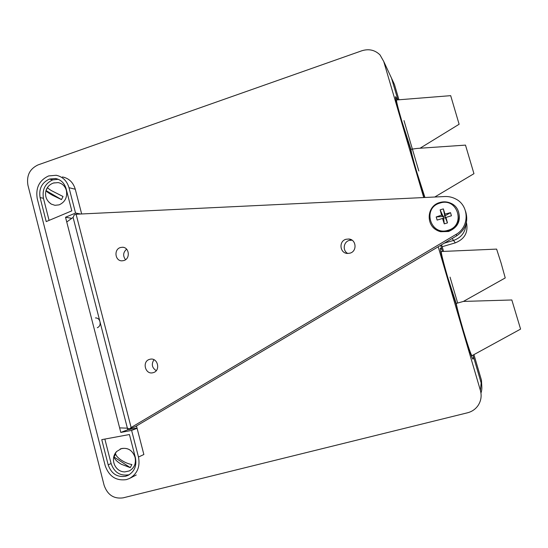 <?xml version="1.0" encoding="UTF-8"?>
<svg xmlns="http://www.w3.org/2000/svg" width="548" height="548" viewBox="0 0 548 548"><rect width="100%" height="100%" fill="white"/><g stroke="black" fill="none" stroke-linecap="round" stroke-linejoin="round"><path stroke-width="0.82" d="M438.195 246.778L480.391 390.382L481.171 382.949L473.527 356.954L472.903 359.139C471.698 357.721 468.41 347.987 463.019 329.944L455.902 303.551L447.668 277.699C442.455 259.684 439.996 249.84 440.291 248.162L441.928 249.525L442.489 251.45L440.681 245.299L441.928 249.525L440.291 248.162C439.996 249.84 442.455 259.684 447.668 277.699L455.902 303.551L463.019 329.944C468.41 347.987 471.698 357.721 472.903 359.139L473.527 356.954L472.993 355.138L481.171 382.949C482.151 386.374 482.082 389.751 480.966 393.08C482.082 389.751 482.151 386.374 481.171 382.949L481.459 380.196L481.863 387.751M450.052 277.144L457.669 303.037M452.134 238.503L453.545 240.435C461.313 237.661 465.464 232.229 465.992 224.139C465.464 232.229 461.313 237.661 453.545 240.435L444.305 243.154L453.545 240.435L455.313 242.86L442.181 246.71M389.601 74.076L391.546 78.248L397.903 99.859L391.546 78.248L394.444 84.467L398.944 99.777M403.999 120.594L418.823 170.983M441.161 245.018L441.887 245.703L443.565 251.409M473.931 354.618L481.459 380.196M392.553 80.412L394.444 84.467M466.423 222.502C468.444 232.249 464.738 239.038 455.313 242.86M401.465 120.498L410.199 148.07L416.336 171.099L424.693 197.499L416.336 171.099L410.199 148.07L401.465 120.498C397.17 105.702 395.183 97.749 395.498 96.633C395.183 97.749 397.17 105.702 401.465 120.498M81.666 213.967L75.275 189.238C73.227 182.443 69.007 178.353 62.609 176.97L62.451 176.942M138.486 457.039L131.616 430.406L120.793 432.42L65.527 217.241L75.549 213.049L69.007 187.697C66.938 180.813 62.671 176.668 56.197 175.271L48.601 175.935C39.305 180.299 35.517 187.848 37.23 198.575L105.182 465.615C108.956 476.37 116.032 481.034 126.403 479.61L129.403 478.527C137.281 473.958 140.309 466.793 138.486 457.039L143.864 454.511L136.486 425.96M480.391 390.382C481.877 395.882 481.082 400.965 477.993 405.623C475.404 409.26 471.917 411.651 467.526 412.788L123.074 497.858C113.799 499.084 107.47 494.871 104.093 485.22L27.914 185.142C26.393 175.572 29.763 168.825 38.038 164.907L361.851 50.765C368.9 48.601 374.955 49.984 380.017 54.923L383.744 61.492L423.727 197.547M396.053 97.421L397.266 99.914L396.053 97.421M64.719 177.49L64.034 177.367M420.042 148.234L459.121 124.252L450.682 95.66L396.56 99.969C396.149 100.606 397.91 107.675 401.828 121.19L410.89 149.309L417.007 148.44L465.485 145.11L473.952 173.682L434.776 197.013M410.89 149.309C411.219 152.132 413.137 159.557 416.638 171.586L424.94 197.486M153.159 372.667C161.002 370.818 157.79 357.166 150.015 359.255L149.673 359.344C141.747 361.248 145.193 375.044 153.022 372.702L153.159 372.667M123.827 260.56C130.554 258.8 129.335 247.148 122.444 247.251L120.423 247.532C113.628 249.34 115.025 261.129 122.005 260.834L123.827 260.56M349.973 253.162C357.33 251.354 356.385 239.455 348.857 239.01L346.014 239.271C338.445 241.175 339.815 253.464 347.603 253.45L349.973 253.162M352.042 240.175L349.227 240.428C343.37 241.915 342.384 250.826 347.781 253.457M444.839 196.533L76.097 214.234L131.123 427.522L456.046 234.407C469.663 227.016 469.417 205.575 455.662 198.945C452.285 197.177 448.675 196.369 444.839 196.533M153.974 359.728C151.193 364.146 151.947 367.79 156.242 370.654M126.602 249.182C123.074 252.368 122.725 255.875 125.547 259.704M131.123 427.522L129.472 428.926L135.096 426.789L456.84 235.709C465.601 229.633 468.54 221.584 465.663 211.555M97.291 327.718C99.565 326.697 100.476 324.786 100.031 321.991L99.866 321.34C99.133 319.052 97.667 317.915 95.475 317.922L96.482 317.95M129.472 428.926L127.383 428.159L119.628 427.885M66.746 221.995L73.09 217.405L74.281 214.837L76.097 214.234M99.866 321.34L73.09 217.405M137.021 428.036L127.787 429.755L100.031 321.991M463.423 301.421L511.832 299.975L520.586 329.101L471.951 355.707C470.985 354.864 468.047 346.226 463.135 329.786C459.477 317.23 457.169 308.449 456.21 303.448L463.437 301.414L505.235 277.939L501.091 263.019L496.611 249.1L441.325 251.505C440.928 252.587 443.099 261.341 447.839 277.754L456.21 303.448M49.464 179.052L49.402 179.073C41.799 182.635 38.696 188.813 40.093 197.595L46.21 221.598L71.802 210.857L66.096 188.69C64.39 183.032 60.876 179.634 55.547 178.511L49.464 179.052L52.69 179.908C45.128 183.443 42.045 189.574 43.443 198.294L49.08 220.392M125.547 476.281L127.924 475.431C134.424 471.712 136.925 465.848 135.431 457.82L129.431 434.53L101.764 439.647L108.182 464.848C111.278 473.643 117.067 477.452 125.547 476.281L129.623 474.472M64.863 177.538L64.212 177.415M100.099 322.272L99.784 321.06M120.793 432.42L127.787 429.755M131.616 430.406L137.089 428.289M65.527 217.241L71.802 218.337M75.549 213.049L80.645 214.015M104.86 439.071L111.1 463.526C114.176 472.253 119.923 476.034 128.348 474.863M58.218 179.278L52.745 179.888M53.512 183.011L58.157 182.594C62.321 183.443 65.061 186.073 66.39 190.478C67.486 197.335 65.061 202.13 59.122 204.863L54.944 205.315L51.238 204.089L48.662 201.938M52.54 195.307L61.479 199.588L63.041 196.499L51.327 190.581C48.916 189.067 47.655 188.033 47.546 187.471L45.998 190.56C46.272 191.43 48.457 193.012 52.54 195.307M51.238 204.089C46.422 200.65 44.676 196.136 45.998 190.56L61.479 199.588M121.56 448.531C128.116 447.552 132.616 450.483 135.068 457.32C136.226 463.56 134.267 468.108 129.191 470.972L124.841 471.89C114.936 472.027 109.641 458.738 116.662 451.484L121.56 448.531M120.211 448.983L120.402 448.908C127.403 447.079 132.315 449.874 135.13 457.292C136.274 463.403 134.39 467.917 129.479 470.835M114.964 453.915L116.662 451.484M120.081 459.293C117.491 457.32 116.012 455.532 115.642 453.936L114.018 456.991C114.642 459.299 117.087 461.731 121.355 464.286L130.266 467.629L131.904 464.56C127.848 463.8 123.91 462.046 120.081 459.293M130.266 467.629L114.018 456.991M439.976 203.075C457.649 196.931 466.19 225.612 448.011 230.29C430.324 236.215 422.008 207.829 439.976 203.075M432.694 226.851C434.804 229.311 437.462 230.934 440.661 231.722L448.559 231.489C457.847 227.523 461.121 220.803 458.388 211.316M444.832 215.967L450.518 212.645L444.955 214.104L443.339 208.891L444.832 215.967L443.14 216.481L443.627 218.131L445.325 217.625L444.955 214.104M450.518 212.645L451.442 215.782L445.325 217.625L447.476 222.899L445.942 217.433M447.476 222.899L444.27 223.858L443.627 218.131L442.537 218.453L444.27 223.858M442.537 218.453L437.119 220.084L436.194 216.96L443.14 216.481L441.558 215.131L436.194 216.96M443.14 216.481L440.14 209.857L441.558 215.131M440.14 209.857L443.339 208.891M391.546 78.248L383.744 61.492M456.046 234.407L456.84 235.709M69.007 187.697L75.275 189.238M128.41 474.849L125.608 476.26M111.1 463.526L108.182 464.848M52.69 179.908L49.402 179.073M43.443 198.294L40.093 197.595M439.845 202.507C443.668 201.404 447.367 201.664 450.942 203.301C463.142 208.398 461.286 227.906 448.291 231.105L440.345 231.345C425.748 228.619 425.371 206.206 439.839 202.513M123.396 247.367L122.444 247.251M352.001 240.175L348.857 239.01M130.287 478.075L136.26 474.979M128.609 475.089L127.924 475.431M57.684 179.073L55.547 178.511M54.252 182.792L53.314 183.073C49.854 184.347 47.471 186.676 46.169 190.06M450.942 203.301C447.353 201.657 443.654 201.39 439.839 202.5C425.406 206.144 425.734 228.612 440.345 231.345L440.661 231.722"/></g></svg>
